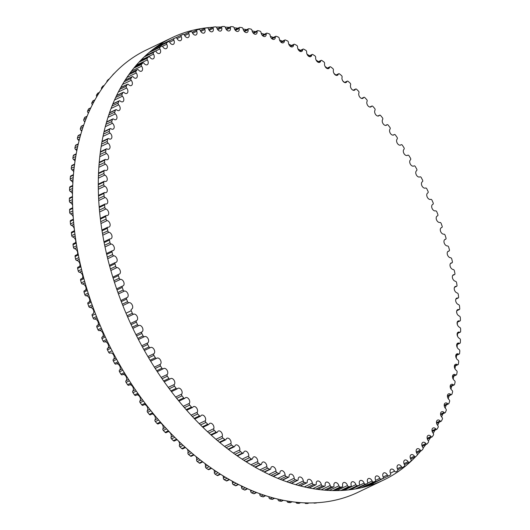 <?xml version="1.0" encoding="UTF-8"?>
<svg xmlns="http://www.w3.org/2000/svg" width="530" height="530" viewBox="0 0 530 530"><rect width="100%" height="100%" fill="white"/><g stroke="black" fill="none" stroke-linecap="round" stroke-linejoin="round"><path stroke-width="0.79" d="M333.986 485.705A3.538 2.319 -115.6 0 1 334.953 482.691A3.538 2.319 -115.6 0 1 338.915 485.805A1.325 0.868 64.4 0 0 340.141 487.037A243.575 159.802 64.4 0 0 342.062 487.01A1.325 0.868 64.4 0 0 342.307 486.951A1.325 0.868 64.4 0 0 342.658 485.758A3.538 2.319 -115.6 0 1 343.579 482.565A3.538 2.319 -115.6 0 1 347.494 485.513A1.325 0.868 64.4 0 0 348.753 486.673A243.575 159.802 64.4 0 0 350.635 486.513A1.325 0.868 64.4 0 0 350.833 486.46A1.325 0.868 64.4 0 0 351.165 485.195A3.538 2.319 -115.6 0 1 352.046 481.836A3.538 2.319 -115.6 0 1 355.908 484.612A1.325 0.868 64.4 0 0 357.187 485.705A243.575 159.802 64.4 0 0 359.029 485.407A1.325 0.868 64.4 0 0 359.181 485.361A1.325 0.868 64.4 0 0 359.492 484.036A3.538 2.319 -115.6 0 1 360.32 480.505A3.538 2.319 -115.6 0 1 364.117 483.108A1.325 0.868 64.4 0 0 365.422 484.128A243.575 159.802 64.4 0 0 367.217 483.698A1.325 0.868 64.4 0 0 367.33 483.658A1.325 0.868 64.4 0 0 367.615 482.267A3.538 2.319 -115.6 0 1 368.383 478.563A3.538 2.319 -115.6 0 1 372.113 481.001A1.325 0.868 64.4 0 0 373.438 481.949A243.575 159.802 64.4 0 0 375.18 481.386A1.325 0.868 64.4 0 0 375.247 481.359A1.325 0.868 64.4 0 0 375.512 479.908A3.538 2.319 -115.6 0 1 376.214 476.033A3.538 2.319 -115.6 0 1 379.871 478.305A1.325 0.868 64.4 0 0 381.209 479.173A243.575 159.802 64.4 0 0 382.899 478.477A1.325 0.868 64.4 0 0 382.918 478.464A1.325 0.868 64.4 0 0 383.157 476.947A3.538 2.319 -115.6 0 1 383.793 472.912A3.538 2.319 -115.6 0 1 387.37 475.019A1.325 0.868 64.4 0 0 388.715 475.808A1.325 0.868 64.4 0 0 388.722 475.801A243.575 159.802 64.4 0 0 390.345 474.979A1.325 0.868 64.4 0 0 390.537 473.409A3.538 2.319 -115.6 0 1 391.094 469.202A3.538 2.319 -115.6 0 1 394.592 471.15A1.325 0.868 64.4 0 0 395.903 471.879A1.325 0.868 64.4 0 0 395.95 471.859A243.575 159.802 64.4 0 0 397.507 470.905A1.325 0.868 64.4 0 0 397.632 469.295A3.538 2.319 -115.6 0 1 398.109 464.929A3.538 2.319 -115.6 0 1 401.515 466.718A1.325 0.868 64.4 0 0 402.793 467.387A1.325 0.868 64.4 0 0 402.873 467.341A243.575 159.802 64.4 0 0 404.363 466.261A1.325 0.868 64.4 0 0 404.417 464.618A3.538 2.319 -115.6 0 1 404.807 460.093A3.538 2.319 -115.6 0 1 408.12 461.723A1.325 0.868 64.4 0 0 409.359 462.339A1.325 0.868 64.4 0 0 409.485 462.259A243.575 159.802 64.4 0 0 410.896 461.067A1.325 0.868 64.4 0 0 410.882 459.391A3.538 2.319 -115.6 0 1 411.181 454.707A3.538 2.319 -115.6 0 1 414.394 456.191A1.325 0.868 64.4 0 0 415.593 456.747A1.325 0.868 64.4 0 0 415.752 456.641A243.575 159.802 64.4 0 0 417.09 455.323A1.325 0.868 64.4 0 0 417.004 453.627A3.538 2.319 -115.6 0 1 417.203 448.791A3.538 2.319 -115.6 0 1 420.31 450.129A1.325 0.868 64.4 0 0 421.476 450.632A1.325 0.868 64.4 0 0 421.661 450.487A243.575 159.802 64.4 0 0 422.927 449.056A1.325 0.868 64.4 0 0 422.768 447.34A3.538 2.319 -115.6 0 1 422.867 442.358A3.538 2.319 -115.6 0 1 425.868 443.55A1.325 0.868 64.4 0 0 426.994 444.001A1.325 0.868 64.4 0 0 427.207 443.822A243.575 159.802 64.4 0 0 428.386 442.278A1.325 0.868 64.4 0 0 428.16 440.543A3.538 2.319 -115.6 0 1 428.147 435.421A3.538 2.319 -115.6 0 1 431.042 436.481A1.325 0.868 64.4 0 0 432.122 436.879A1.325 0.868 64.4 0 0 432.367 436.66A243.575 159.802 64.4 0 0 433.454 435.011A1.325 0.868 64.4 0 0 433.162 433.262A3.538 2.319 -115.6 0 1 433.043 428.001A3.538 2.319 -115.6 0 1 435.819 428.929A1.325 0.868 64.4 0 0 436.859 429.28A1.325 0.868 64.4 0 0 437.131 429.022A243.575 159.802 64.4 0 0 438.131 427.273A1.325 0.868 64.4 0 0 437.767 425.517A3.538 2.319 -115.6 0 1 437.535 420.118A3.538 2.319 -115.6 0 1 440.192 420.926A1.325 0.868 64.4 0 0 441.185 421.231A1.325 0.868 64.4 0 0 441.483 420.926A243.575 159.802 64.4 0 0 442.384 419.078A1.325 0.868 64.4 0 0 441.954 417.322A3.538 2.319 -115.6 0 1 441.609 411.797A3.538 2.319 -115.6 0 1 444.14 412.486A1.325 0.868 64.4 0 0 445.094 412.744A1.325 0.868 64.4 0 0 445.412 412.4A243.575 159.802 64.4 0 0 446.22 410.452A1.325 0.868 64.4 0 0 445.723 408.696A3.538 2.319 -115.6 0 1 445.253 403.058A3.538 2.319 -115.6 0 1 447.664 403.635A1.325 0.868 64.4 0 0 448.572 403.853A1.325 0.868 64.4 0 0 448.903 403.456A243.575 159.802 64.4 0 0 449.619 401.422A1.325 0.868 64.4 0 0 449.056 399.673A3.538 2.319 -115.6 0 1 447.426 396.46A3.538 2.319 -115.6 0 1 448.466 393.916A3.538 2.319 -115.6 0 1 450.752 394.393A1.325 0.868 64.4 0 0 451.606 394.572A1.325 0.868 64.4 0 0 451.958 394.121A243.575 159.802 64.4 0 0 452.574 392.008A1.325 0.868 64.4 0 0 451.951 390.266A3.538 2.319 -115.6 0 1 450.202 387.033A3.538 2.319 -115.6 0 1 451.229 384.409A3.538 2.319 -115.6 0 1 453.389 384.787A1.325 0.868 64.4 0 0 454.197 384.926A1.325 0.868 64.4 0 0 454.561 384.429A243.575 159.802 64.4 0 0 455.078 382.236A1.325 0.868 64.4 0 0 454.389 380.514A3.538 2.319 -115.6 0 1 452.527 377.261A3.538 2.319 -115.6 0 1 453.548 374.551A3.538 2.319 -115.6 0 1 455.568 374.836A1.325 0.868 64.4 0 0 456.33 374.949A1.325 0.868 64.4 0 0 456.708 374.392A243.575 159.802 64.4 0 0 457.118 372.126A1.325 0.868 64.4 0 0 456.376 370.424A3.538 2.319 -115.6 0 1 454.395 367.164A3.538 2.319 -115.6 0 1 455.402 364.368A3.538 2.319 -115.6 0 1 457.297 364.58A1.325 0.868 64.4 0 0 458.006 364.653A1.325 0.868 64.4 0 0 458.39 364.044A243.575 159.802 64.4 0 0 458.702 361.718A1.325 0.868 64.4 0 0 457.9 360.036A3.538 2.319 -115.6 0 1 455.8 356.783A3.538 2.319 -115.6 0 1 456.794 353.901A3.538 2.319 -115.6 0 1 458.556 354.033A1.325 0.868 64.4 0 0 459.212 354.08A1.325 0.868 64.4 0 0 459.609 353.411A243.575 159.802 64.4 0 0 459.815 351.026A1.325 0.868 64.4 0 0 458.953 349.376A3.538 2.319 -115.6 0 1 456.741 346.13A3.538 2.319 -115.6 0 1 457.715 343.162A3.538 2.319 -115.6 0 1 459.344 343.228A1.325 0.868 64.4 0 0 459.954 343.255A1.325 0.868 64.4 0 0 460.351 342.526A243.575 159.802 64.4 0 0 460.457 340.088A1.325 0.868 64.4 0 0 459.543 338.471A3.538 2.319 -115.6 0 1 457.211 335.238A3.538 2.319 -115.6 0 1 458.172 332.184A3.538 2.319 -115.6 0 1 459.669 332.197A1.325 0.868 64.4 0 0 460.225 332.197A1.325 0.868 64.4 0 0 460.63 331.409A243.575 159.802 64.4 0 0 460.623 328.925A1.325 0.868 64.4 0 0 459.662 327.348A3.538 2.319 -115.6 0 1 457.218 324.141A3.538 2.319 -115.6 0 1 458.152 321.001A3.538 2.319 -115.6 0 1 459.517 320.961A1.325 0.868 64.4 0 0 460.027 320.948A1.325 0.868 64.4 0 0 460.424 320.1A243.575 159.802 64.4 0 0 460.318 317.569A1.325 0.868 64.4 0 0 459.305 316.039A3.538 2.319 -115.6 0 1 456.754 312.866A3.538 2.319 -115.6 0 1 457.668 309.639A3.538 2.319 -115.6 0 1 458.9 309.56A1.325 0.868 64.4 0 0 459.358 309.527A1.325 0.868 64.4 0 0 459.755 308.619A243.575 159.802 64.4 0 0 459.543 306.055A1.325 0.868 64.4 0 0 458.483 304.571A3.538 2.319 -115.6 0 1 455.82 301.438A3.538 2.319 -115.6 0 1 456.714 298.125A3.538 2.319 -115.6 0 1 457.807 298.019A1.325 0.868 64.4 0 0 458.225 297.973A1.325 0.868 64.4 0 0 458.609 296.999A243.575 159.802 64.4 0 0 458.291 294.415A1.325 0.868 64.4 0 0 457.191 292.971A3.538 2.319 -115.6 0 1 454.422 289.897A3.538 2.319 -115.6 0 1 455.29 286.498A3.538 2.319 -115.6 0 1 456.257 286.366A1.325 0.868 64.4 0 0 456.621 286.313A1.325 0.868 64.4 0 0 456.999 285.272A243.575 159.802 64.4 0 0 456.582 282.669A1.325 0.868 64.4 0 0 455.442 281.284A3.538 2.319 -115.6 0 1 452.56 278.263A3.538 2.319 -115.6 0 1 453.402 274.779A3.538 2.319 -115.6 0 1 454.243 274.633A1.325 0.868 64.4 0 0 454.554 274.58A1.325 0.868 64.4 0 0 454.925 273.473A243.575 159.802 64.4 0 0 454.402 270.856A1.325 0.868 64.4 0 0 453.223 269.525A3.538 2.319 -115.6 0 1 450.242 266.577A3.538 2.319 -115.6 0 1 451.063 263.006A3.538 2.319 -115.6 0 1 451.772 262.853A1.325 0.868 64.4 0 0 452.037 262.794A1.325 0.868 64.4 0 0 452.388 261.628A243.575 159.802 64.4 0 0 451.772 259.004A1.325 0.868 64.4 0 0 450.56 257.739A3.538 2.319 -115.6 0 1 447.479 254.864A3.538 2.319 -115.6 0 1 448.267 251.207A3.538 2.319 -115.6 0 1 448.85 251.061A1.325 0.868 64.4 0 0 449.069 251.001A1.325 0.868 64.4 0 0 449.407 249.769A243.575 159.802 64.4 0 0 448.685 247.146A1.325 0.868 64.4 0 0 447.446 245.946A3.538 2.319 -115.6 0 1 444.266 243.157A3.538 2.319 -115.6 0 1 445.028 239.421A3.538 2.319 -115.6 0 1 445.485 239.282A1.325 0.868 64.4 0 0 445.657 239.229A1.325 0.868 64.4 0 0 445.982 237.93A243.575 159.802 64.4 0 0 445.16 235.313A1.325 0.868 64.4 0 0 443.895 234.18A3.538 2.319 -115.6 0 1 440.622 231.484A3.538 2.319 -115.6 0 1 441.351 227.661A3.538 2.319 -115.6 0 1 441.689 227.549A1.325 0.868 64.4 0 0 441.821 227.502A1.325 0.868 64.4 0 0 442.119 226.138A243.575 159.802 64.4 0 0 441.205 223.541A1.325 0.868 64.4 0 0 439.913 222.481A3.538 2.319 -115.6 0 1 436.554 219.884A3.538 2.319 -115.6 0 1 437.25 215.975A3.538 2.319 -115.6 0 1 437.469 215.889A1.325 0.868 64.4 0 0 437.555 215.856A1.325 0.868 64.4 0 0 437.833 214.431A243.575 159.802 64.4 0 0 436.826 211.854A1.325 0.868 64.4 0 0 435.514 210.867A3.538 2.319 -115.6 0 1 432.076 208.383A3.538 2.319 -115.6 0 1 432.732 204.394A3.538 2.319 -115.6 0 1 432.838 204.341A1.325 0.868 64.4 0 0 432.884 204.328A1.325 0.868 64.4 0 0 433.129 202.838A243.575 159.802 64.4 0 0 432.036 200.287A1.325 0.868 64.4 0 0 430.704 199.379A3.538 2.319 -115.6 0 1 427.193 197.008A3.538 2.319 -115.6 0 1 427.809 192.94A3.538 2.319 -115.6 0 1 427.809 192.933L427.809 192.933A1.325 0.868 64.4 0 0 428.035 191.383A243.575 159.802 64.4 0 0 426.849 188.872A1.325 0.868 64.4 0 0 425.51 188.037A3.538 2.319 -115.6 0 1 421.959 185.878A3.538 2.319 -115.6 0 1 422.397 181.697A1.325 0.868 64.4 0 0 422.549 180.107A243.575 159.802 64.4 0 0 421.284 177.636A1.325 0.868 64.4 0 0 419.952 176.868A1.325 0.868 64.4 0 0 419.926 176.881A3.538 2.319 -115.6 0 1 419.866 176.914A3.538 2.319 -115.6 0 1 416.328 174.887A3.538 2.319 -115.6 0 1 416.606 170.66A1.325 0.868 64.4 0 0 416.686 169.03A243.575 159.802 64.4 0 0 415.341 166.605A1.325 0.868 64.4 0 0 414.049 165.903A1.325 0.868 64.4 0 0 413.983 165.936A3.538 2.319 -115.6 0 1 413.817 166.029A3.538 2.319 -115.6 0 1 410.319 164.088A3.538 2.319 -115.6 0 1 410.458 159.848A1.325 0.868 64.4 0 0 410.472 158.185A243.575 159.802 64.4 0 0 409.054 155.82A1.325 0.868 64.4 0 0 407.789 155.171A1.325 0.868 64.4 0 0 407.689 155.237A3.538 2.319 -115.6 0 1 407.424 155.396A3.538 2.319 -115.6 0 1 403.973 153.534A3.538 2.319 -115.6 0 1 403.979 149.294A1.325 0.868 64.4 0 0 403.92 147.605A243.575 159.802 64.4 0 0 402.422 145.299A1.325 0.868 64.4 0 0 401.197 144.71A1.325 0.868 64.4 0 0 401.064 144.803A3.538 2.319 -115.6 0 1 400.707 145.041A3.538 2.319 -115.6 0 1 397.295 143.252A3.538 2.319 -115.6 0 1 397.169 139.019A1.325 0.868 64.4 0 0 397.043 137.31A243.575 159.802 64.4 0 0 395.479 135.077A1.325 0.868 64.4 0 0 394.287 134.541A1.325 0.868 64.4 0 0 394.121 134.66A3.538 2.319 -115.6 0 1 393.671 134.984A3.538 2.319 -115.6 0 1 390.312 133.275A3.538 2.319 -115.6 0 1 390.053 129.062A1.325 0.868 64.4 0 0 389.861 127.332A243.575 159.802 64.4 0 0 388.232 125.173A1.325 0.868 64.4 0 0 387.079 124.696A1.325 0.868 64.4 0 0 386.88 124.848A3.538 2.319 -115.6 0 1 386.35 125.266A3.538 2.319 -115.6 0 1 383.038 123.636A3.538 2.319 -115.6 0 1 382.66 119.449A1.325 0.868 64.4 0 0 382.388 117.7A243.575 159.802 64.4 0 0 380.699 115.62A1.325 0.868 64.4 0 0 379.593 115.195A1.325 0.868 64.4 0 0 379.367 115.388A3.538 2.319 -115.6 0 1 378.758 115.904A3.538 2.319 -115.6 0 1 375.492 114.347A3.538 2.319 -115.6 0 1 374.995 110.194A1.325 0.868 64.4 0 0 374.657 108.438A243.575 159.802 64.4 0 0 372.915 106.444A1.325 0.868 64.4 0 0 371.848 106.066A1.325 0.868 64.4 0 0 371.59 106.298A3.538 2.319 -115.6 0 1 370.907 106.921A3.538 2.319 -115.6 0 1 367.694 105.437A3.538 2.319 -115.6 0 1 367.078 101.323A1.325 0.868 64.4 0 0 366.68 99.567A243.575 159.802 64.4 0 0 364.885 97.659A1.325 0.868 64.4 0 0 363.858 97.328A1.325 0.868 64.4 0 0 363.58 97.606A3.538 2.319 -115.6 0 1 362.831 98.341A3.538 2.319 -115.6 0 1 359.671 96.937A3.538 2.319 -115.6 0 1 358.942 92.869A1.325 0.868 64.4 0 0 358.472 91.114A243.575 159.802 64.4 0 0 356.63 89.305A1.325 0.868 64.4 0 0 355.656 89.02A1.325 0.868 64.4 0 0 355.352 89.338A3.538 2.319 -115.6 0 1 354.543 90.193A3.538 2.319 -115.6 0 1 351.43 88.861A3.538 2.319 -115.6 0 1 350.602 84.853A1.325 0.868 64.4 0 0 350.072 83.097A243.575 159.802 64.4 0 0 348.183 81.388A1.325 0.868 64.4 0 0 347.256 81.15A1.325 0.868 64.4 0 0 346.931 81.514A3.538 2.319 -115.6 0 1 346.063 82.501A3.538 2.319 -115.6 0 1 343.009 81.236A3.538 2.319 -115.6 0 1 342.082 77.287A1.325 0.868 64.4 0 0 341.486 75.545A243.575 159.802 64.4 0 0 339.564 73.942A1.325 0.868 64.4 0 0 338.677 73.736A1.325 0.868 64.4 0 0 338.339 74.154A3.538 2.319 -115.6 0 1 337.424 75.273A3.538 2.319 -115.6 0 1 334.423 74.074A3.538 2.319 -115.6 0 1 333.403 70.205A1.325 0.868 64.4 0 0 332.741 68.476A243.575 159.802 64.4 0 0 330.786 66.972A1.325 0.868 64.4 0 0 329.952 66.813A1.325 0.868 64.4 0 0 329.594 67.284A3.538 2.319 -115.6 0 1 328.64 68.536A3.538 2.319 -115.6 0 1 325.698 67.409A3.538 2.319 -115.6 0 1 324.585 63.613A1.325 0.868 64.4 0 0 323.863 61.897A243.575 159.802 64.4 0 0 321.889 60.513A1.325 0.868 64.4 0 0 321.101 60.387A1.325 0.868 64.4 0 0 320.729 60.91A3.538 2.319 -115.6 0 1 319.736 62.308A3.538 2.319 -115.6 0 1 316.847 61.248A3.538 2.319 -115.6 0 1 315.661 57.532A1.325 0.868 64.4 0 0 314.88 55.842A243.575 159.802 64.4 0 0 312.879 54.577A1.325 0.868 64.4 0 0 312.137 54.477A1.325 0.868 64.4 0 0 311.759 55.054A3.538 2.319 -115.6 0 1 310.739 56.597A3.538 2.319 -115.6 0 1 307.91 55.604A3.538 2.319 -115.6 0 1 306.645 51.98A1.325 0.868 64.4 0 0 305.803 50.317A243.575 159.802 64.4 0 0 303.789 49.171A1.325 0.868 64.4 0 0 303.1 49.105A1.325 0.868 64.4 0 0 302.709 49.74A3.538 2.319 -115.6 0 1 301.669 51.436A3.538 2.319 -115.6 0 1 298.894 50.502A3.538 2.319 -115.6 0 1 297.562 46.971A1.325 0.868 64.4 0 0 296.668 45.341A243.575 159.802 64.4 0 0 294.64 44.315A1.325 0.868 64.4 0 0 294.004 44.275A1.325 0.868 64.4 0 0 293.607 44.97A3.538 2.319 -115.6 0 1 292.553 46.819A3.538 2.319 -115.6 0 1 289.837 45.951A3.538 2.319 -115.6 0 1 288.439 42.519A1.325 0.868 64.4 0 0 287.492 40.923A243.575 159.802 64.4 0 0 285.465 40.022A1.325 0.868 64.4 0 0 284.868 40.008A1.325 0.868 64.4 0 0 284.471 40.764A3.538 2.319 -115.6 0 1 283.411 42.771A3.538 2.319 -115.6 0 1 280.754 41.969A3.538 2.319 -115.6 0 1 279.297 38.637A1.325 0.868 64.4 0 0 278.303 37.08A243.575 159.802 64.4 0 0 276.276 36.312A1.325 0.868 64.4 0 0 275.732 36.312A1.325 0.868 64.4 0 0 275.335 37.127A3.538 2.319 -115.6 0 1 274.275 39.3A3.538 2.319 -115.6 0 1 271.678 38.551A3.538 2.319 -115.6 0 1 270.168 35.331A1.325 0.868 64.4 0 0 269.127 33.821A243.575 159.802 64.4 0 0 267.1 33.178A1.325 0.868 64.4 0 0 266.61 33.198A1.325 0.868 64.4 0 0 266.212 34.079A3.538 2.319 -115.6 0 1 265.159 36.411A3.538 2.319 -115.6 0 1 261.065 32.608A1.325 0.868 64.4 0 0 259.985 31.151A243.575 159.802 64.4 0 0 257.971 30.641A1.325 0.868 64.4 0 0 257.527 30.674A1.325 0.868 64.4 0 0 257.136 31.614A3.538 2.319 -115.6 0 1 256.089 34.119A3.538 2.319 -115.6 0 1 252.022 30.488A1.325 0.868 64.4 0 0 250.902 29.077A243.575 159.802 64.4 0 0 248.901 28.7A1.325 0.868 64.4 0 0 248.51 28.746A1.325 0.868 64.4 0 0 248.126 29.753A3.538 2.319 -115.6 0 1 247.099 32.423A3.538 2.319 -115.6 0 1 243.058 28.958A1.325 0.868 64.4 0 0 241.899 27.613A243.575 159.802 64.4 0 0 239.918 27.368A1.325 0.868 64.4 0 0 239.573 27.421A1.325 0.868 64.4 0 0 239.202 28.488A3.538 2.319 -115.6 0 1 238.202 31.336A3.538 2.319 -115.6 0 1 234.2 28.044A1.325 0.868 64.4 0 0 233.001 26.752A243.575 159.802 64.4 0 0 231.053 26.639A1.325 0.868 64.4 0 0 230.755 26.699A1.325 0.868 64.4 0 0 230.391 27.832A3.538 2.319 -115.6 0 1 229.43 30.846A3.538 2.319 -115.6 0 1 225.469 27.726A1.325 0.868 64.4 0 0 224.236 26.5A243.575 159.802 64.4 0 0 222.315 26.526A1.325 0.868 64.4 0 0 222.07 26.586A1.325 0.868 64.4 0 0 221.726 27.779A3.538 2.319 -115.6 0 1 220.798 30.972A3.538 2.319 -115.6 0 1 216.883 28.024A1.325 0.868 64.4 0 0 215.624 26.858A243.575 159.802 64.4 0 0 213.742 27.023A1.325 0.868 64.4 0 0 213.544 27.076A1.325 0.868 64.4 0 0 213.212 28.335A3.538 2.319 -115.6 0 1 212.331 31.701A3.538 2.319 -115.6 0 1 208.476 28.925A1.325 0.868 64.4 0 0 207.19 27.832A243.575 159.802 64.4 0 0 205.355 28.13A1.325 0.868 64.4 0 0 205.196 28.176A1.325 0.868 64.4 0 0 204.885 29.501A3.538 2.319 -115.6 0 1 204.057 33.032A3.538 2.319 -115.6 0 1 200.26 30.429A1.325 0.868 64.4 0 0 198.955 29.408A243.575 159.802 64.4 0 0 197.16 29.839A1.325 0.868 64.4 0 0 197.054 29.879A1.325 0.868 64.4 0 0 196.762 31.263A3.538 2.319 -115.6 0 1 195.994 34.967A3.538 2.319 -115.6 0 1 192.264 32.529A1.325 0.868 64.4 0 0 190.939 31.588A243.575 159.802 64.4 0 0 189.203 32.151A1.325 0.868 64.4 0 0 189.131 32.178A1.325 0.868 64.4 0 0 188.872 33.628A3.538 2.319 -115.6 0 1 188.163 37.504A3.538 2.319 -115.6 0 1 184.506 35.232A1.325 0.868 64.4 0 0 183.168 34.364A243.575 159.802 64.4 0 0 181.485 35.059A1.325 0.868 64.4 0 0 181.459 35.073A1.325 0.868 64.4 0 0 181.22 36.583A3.538 2.319 -115.6 0 1 180.591 40.624A3.538 2.319 -115.6 0 1 177.007 38.518A1.325 0.868 64.4 0 0 175.669 37.729A1.325 0.868 64.4 0 0 175.655 37.729A243.575 159.802 64.4 0 0 174.032 38.557A1.325 0.868 64.4 0 0 173.84 40.128A3.538 2.319 -115.6 0 1 173.284 44.328A3.538 2.319 -115.6 0 1 169.785 42.387A1.325 0.868 64.4 0 0 168.48 41.658A1.325 0.868 64.4 0 0 168.427 41.678A243.575 159.802 64.4 0 0 166.87 42.632A1.325 0.868 64.4 0 0 166.751 44.242A3.538 2.319 -115.6 0 1 166.274 48.608A3.538 2.319 -115.6 0 1 162.869 46.819A1.325 0.868 64.4 0 0 161.59 46.15A1.325 0.868 64.4 0 0 161.504 46.196A243.575 159.802 64.4 0 0 160.014 47.276A1.325 0.868 64.4 0 0 159.961 48.919A3.538 2.319 -115.6 0 1 159.57 53.444A3.538 2.319 -115.6 0 1 156.264 51.807A1.325 0.868 64.4 0 0 155.018 51.198A1.325 0.868 64.4 0 0 154.899 51.278A243.575 159.802 64.4 0 0 153.481 52.47A1.325 0.868 64.4 0 0 153.501 54.146A3.538 2.319 -115.6 0 1 153.203 58.83A3.538 2.319 -115.6 0 1 149.99 57.346A1.325 0.868 64.4 0 0 148.784 56.789A1.325 0.868 64.4 0 0 148.632 56.895A243.575 159.802 64.4 0 0 147.287 58.214A1.325 0.868 64.4 0 0 147.38 59.91A3.538 2.319 -115.6 0 1 147.181 64.746A3.538 2.319 -115.6 0 1 144.067 63.408A1.325 0.868 64.4 0 0 142.901 62.904A1.325 0.868 64.4 0 0 142.716 63.05A243.575 159.802 64.4 0 0 141.457 64.481A1.325 0.868 64.4 0 0 141.616 66.197A3.538 2.319 -115.6 0 1 141.517 71.179A3.538 2.319 -115.6 0 1 138.516 69.986A1.325 0.868 64.4 0 0 137.389 69.536A1.325 0.868 64.4 0 0 137.171 69.715A243.575 159.802 64.4 0 0 135.998 71.258A1.325 0.868 64.4 0 0 136.223 72.994A3.538 2.319 -115.6 0 1 136.23 78.115A3.538 2.319 -115.6 0 1 133.341 77.055A1.325 0.868 64.4 0 0 132.255 76.658A1.325 0.868 64.4 0 0 132.01 76.877A243.575 159.802 64.4 0 0 130.923 78.526A1.325 0.868 64.4 0 0 131.221 80.275A3.538 2.319 -115.6 0 1 131.334 85.535A3.538 2.319 -115.6 0 1 128.558 84.601A1.325 0.868 64.4 0 0 127.518 84.257A1.325 0.868 64.4 0 0 127.246 84.515A243.575 159.802 64.4 0 0 126.253 86.264A1.325 0.868 64.4 0 0 126.617 88.02A3.538 2.319 -115.6 0 1 126.849 93.412A3.538 2.319 -115.6 0 1 124.192 92.611A1.325 0.868 64.4 0 0 123.192 92.306A1.325 0.868 64.4 0 0 122.9 92.611A243.575 159.802 64.4 0 0 121.993 94.459A1.325 0.868 64.4 0 0 122.423 96.215A3.538 2.319 -115.6 0 1 122.774 101.74A3.538 2.319 -115.6 0 1 120.237 101.051A1.325 0.868 64.4 0 0 119.283 100.793A1.325 0.868 64.4 0 0 118.972 101.137A243.575 159.802 64.4 0 0 118.157 103.085A1.325 0.868 64.4 0 0 118.654 104.841A3.538 2.319 -115.6 0 1 119.124 110.478A3.538 2.319 -115.6 0 1 116.713 109.902A1.325 0.868 64.4 0 0 115.812 109.683A1.325 0.868 64.4 0 0 115.474 110.081A243.575 159.802 64.4 0 0 114.758 112.115A1.325 0.868 64.4 0 0 115.321 113.864A3.538 2.319 -115.6 0 1 116.958 117.077A3.538 2.319 -115.6 0 1 115.918 119.621A3.538 2.319 -115.6 0 1 113.632 119.144A1.325 0.868 64.4 0 0 112.771 118.965A1.325 0.868 64.4 0 0 112.42 119.416A243.575 159.802 64.4 0 0 111.803 121.529A1.325 0.868 64.4 0 0 112.433 123.265A3.538 2.319 -115.6 0 1 114.182 126.504A3.538 2.319 -115.6 0 1 113.148 129.128A3.538 2.319 -115.6 0 1 110.995 128.75A1.325 0.868 64.4 0 0 110.18 128.611A1.325 0.868 64.4 0 0 109.816 129.108A243.575 159.802 64.4 0 0 109.306 131.301A1.325 0.868 64.4 0 0 109.988 133.023A3.538 2.319 -115.6 0 1 111.856 136.276A3.538 2.319 -115.6 0 1 110.836 138.986A3.538 2.319 -115.6 0 1 108.809 138.694A1.325 0.868 64.4 0 0 108.047 138.588A1.325 0.868 64.4 0 0 107.669 139.145A243.575 159.802 64.4 0 0 107.259 141.411A1.325 0.868 64.4 0 0 108.007 143.113A3.538 2.319 -115.6 0 1 109.988 146.373A3.538 2.319 -115.6 0 1 108.981 149.162A3.538 2.319 -115.6 0 1 107.086 148.957A1.325 0.868 64.4 0 0 106.378 148.877A1.325 0.868 64.4 0 0 105.987 149.493A243.575 159.802 64.4 0 0 105.682 151.819A1.325 0.868 64.4 0 0 106.484 153.501A3.538 2.319 -115.6 0 1 108.584 156.754A3.538 2.319 -115.6 0 1 107.59 159.636A3.538 2.319 -115.6 0 1 105.828 159.504A1.325 0.868 64.4 0 0 105.165 159.451A1.325 0.868 64.4 0 0 104.774 160.12A243.575 159.802 64.4 0 0 104.569 162.511A1.325 0.868 64.4 0 0 105.424 164.161A3.538 2.319 -115.6 0 1 107.643 167.407A3.538 2.319 -115.6 0 1 106.662 170.375A3.538 2.319 -115.6 0 1 105.033 170.309A1.325 0.868 64.4 0 0 104.423 170.282A1.325 0.868 64.4 0 0 104.026 171.011A243.575 159.802 64.4 0 0 103.926 173.449A1.325 0.868 64.4 0 0 104.841 175.066A3.538 2.319 -115.6 0 1 107.166 178.299A3.538 2.319 -115.6 0 1 106.212 181.353A3.538 2.319 -115.6 0 1 104.715 181.34A1.325 0.868 64.4 0 0 104.152 181.333A1.325 0.868 64.4 0 0 103.754 182.128A243.575 159.802 64.4 0 0 103.754 184.612A1.325 0.868 64.4 0 0 104.721 186.189A3.538 2.319 -115.6 0 1 107.166 189.395A3.538 2.319 -115.6 0 1 106.225 192.536A3.538 2.319 -115.6 0 1 104.861 192.576A1.325 0.868 64.4 0 0 104.35 192.589A1.325 0.868 64.4 0 0 103.953 193.437A243.575 159.802 64.4 0 0 104.059 195.968A1.325 0.868 64.4 0 0 105.072 197.498A3.538 2.319 -115.6 0 1 107.63 200.671A3.538 2.319 -115.6 0 1 106.709 203.898A3.538 2.319 -115.6 0 1 105.483 203.977A1.325 0.868 64.4 0 0 105.02 204.004A1.325 0.868 64.4 0 0 104.629 204.918A243.575 159.802 64.4 0 0 104.841 207.482A1.325 0.868 64.4 0 0 105.894 208.966A3.538 2.319 -115.6 0 1 108.564 212.099A3.538 2.319 -115.6 0 1 107.669 215.405A3.538 2.319 -115.6 0 1 106.57 215.518A1.325 0.868 64.4 0 0 106.159 215.558A1.325 0.868 64.4 0 0 105.768 216.538A243.575 159.802 64.4 0 0 106.086 219.122A1.325 0.868 64.4 0 0 107.186 220.56A3.538 2.319 -115.6 0 1 109.962 223.64A3.538 2.319 -115.6 0 1 109.087 227.039A3.538 2.319 -115.6 0 1 108.12 227.171A1.325 0.868 64.4 0 0 107.762 227.224A1.325 0.868 64.4 0 0 107.378 228.264A243.575 159.802 64.4 0 0 107.802 230.868A1.325 0.868 64.4 0 0 108.941 232.253A3.538 2.319 -115.6 0 1 111.817 235.274A3.538 2.319 -115.6 0 1 110.975 238.752A3.538 2.319 -115.6 0 1 110.141 238.904A1.325 0.868 64.4 0 0 109.823 238.957A1.325 0.868 64.4 0 0 109.458 240.064A243.575 159.802 64.4 0 0 109.975 242.68A1.325 0.868 64.4 0 0 111.154 244.005A3.538 2.319 -115.6 0 1 114.135 246.96A3.538 2.319 -115.6 0 1 113.321 250.531A3.538 2.319 -115.6 0 1 112.612 250.683A1.325 0.868 64.4 0 0 112.34 250.736A1.325 0.868 64.4 0 0 111.989 251.909A243.575 159.802 64.4 0 0 112.612 254.532A1.325 0.868 64.4 0 0 113.824 255.798A3.538 2.319 -115.6 0 1 116.905 258.673A3.538 2.319 -115.6 0 1 116.116 262.323A3.538 2.319 -115.6 0 1 115.533 262.476A1.325 0.868 64.4 0 0 115.308 262.535A1.325 0.868 64.4 0 0 114.97 263.768A243.575 159.802 64.4 0 0 115.692 266.391A1.325 0.868 64.4 0 0 116.938 267.59A3.538 2.319 -115.6 0 1 120.111 270.38A3.538 2.319 -115.6 0 1 119.356 274.116A3.538 2.319 -115.6 0 1 118.892 274.255A1.325 0.868 64.4 0 0 118.72 274.308A1.325 0.868 64.4 0 0 118.402 275.607A243.575 159.802 64.4 0 0 119.217 278.217A1.325 0.868 64.4 0 0 120.489 279.35A3.538 2.319 -115.6 0 1 123.755 282.053A3.538 2.319 -115.6 0 1 123.033 285.875A3.538 2.319 -115.6 0 1 122.688 285.988A1.325 0.868 64.4 0 0 122.562 286.034A1.325 0.868 64.4 0 0 122.264 287.392A243.575 159.802 64.4 0 0 123.179 289.996A1.325 0.868 64.4 0 0 124.47 291.056A3.538 2.319 -115.6 0 1 127.823 293.653A3.538 2.319 -115.6 0 1 127.134 297.555A3.538 2.319 -115.6 0 1 126.909 297.641A1.325 0.868 64.4 0 0 126.822 297.674A1.325 0.868 64.4 0 0 126.551 299.106A243.575 159.802 64.4 0 0 127.551 301.676A1.325 0.868 64.4 0 0 128.87 302.67A3.538 2.319 -115.6 0 1 132.308 305.154A3.538 2.319 -115.6 0 1 131.652 309.142A3.538 2.319 -115.6 0 1 131.539 309.189A1.325 0.868 64.4 0 0 131.5 309.209A1.325 0.868 64.4 0 0 131.248 310.699A243.575 159.802 64.4 0 0 132.341 313.243A1.325 0.868 64.4 0 0 133.673 314.157A3.538 2.319 -115.6 0 1 137.191 316.523A3.538 2.319 -115.6 0 1 136.568 320.597L136.568 320.597A1.325 0.868 64.4 0 0 136.349 322.154A243.575 159.802 64.4 0 0 137.528 324.665A1.325 0.868 64.4 0 0 138.873 325.5A3.538 2.319 -115.6 0 1 142.424 327.659A3.538 2.319 -115.6 0 1 141.987 331.84A1.325 0.868 64.4 0 0 141.835 333.43A243.575 159.802 64.4 0 0 143.1 335.901A1.325 0.868 64.4 0 0 144.425 336.663A1.325 0.868 64.4 0 0 144.451 336.656A3.538 2.319 -115.6 0 1 144.518 336.623A3.538 2.319 -115.6 0 1 148.055 338.644A3.538 2.319 -115.6 0 1 147.777 342.877A1.325 0.868 64.4 0 0 147.691 344.507A243.575 159.802 64.4 0 0 149.036 346.925A1.325 0.868 64.4 0 0 150.334 347.634A1.325 0.868 64.4 0 0 150.394 347.6A3.538 2.319 -115.6 0 1 150.56 347.508A3.538 2.319 -115.6 0 1 154.058 349.449A3.538 2.319 -115.6 0 1 153.919 353.689A1.325 0.868 64.4 0 0 153.905 355.352A243.575 159.802 64.4 0 0 155.33 357.717A1.325 0.868 64.4 0 0 156.589 358.359A1.325 0.868 64.4 0 0 156.688 358.3A3.538 2.319 -115.6 0 1 156.953 358.141A3.538 2.319 -115.6 0 1 160.404 360.002A3.538 2.319 -115.6 0 1 160.404 364.242A1.325 0.868 64.4 0 0 160.464 365.932A243.575 159.802 64.4 0 0 161.955 368.237A1.325 0.868 64.4 0 0 163.18 368.827A1.325 0.868 64.4 0 0 163.32 368.734A3.538 2.319 -115.6 0 1 163.677 368.496A3.538 2.319 -115.6 0 1 167.082 370.284A3.538 2.319 -115.6 0 1 167.208 374.511A1.325 0.868 64.4 0 0 167.341 376.227A243.575 159.802 64.4 0 0 168.904 378.46A1.325 0.868 64.4 0 0 170.09 378.996A1.325 0.868 64.4 0 0 170.262 378.87A3.538 2.319 -115.6 0 1 170.706 378.546A3.538 2.319 -115.6 0 1 174.065 380.255A3.538 2.319 -115.6 0 1 174.324 384.469A1.325 0.868 64.4 0 0 174.522 386.198A243.575 159.802 64.4 0 0 176.152 388.364A1.325 0.868 64.4 0 0 177.298 388.841A1.325 0.868 64.4 0 0 177.497 388.689A3.538 2.319 -115.6 0 1 178.034 388.271A3.538 2.319 -115.6 0 1 181.34 389.901A3.538 2.319 -115.6 0 1 181.724 394.088A1.325 0.868 64.4 0 0 181.989 395.83A243.575 159.802 64.4 0 0 183.678 397.917A1.325 0.868 64.4 0 0 184.785 398.341A1.325 0.868 64.4 0 0 185.016 398.149A3.538 2.319 -115.6 0 1 185.626 397.632A3.538 2.319 -115.6 0 1 188.885 399.189A3.538 2.319 -115.6 0 1 189.389 403.343A1.325 0.868 64.4 0 0 189.72 405.099A243.575 159.802 64.4 0 0 191.469 407.093A1.325 0.868 64.4 0 0 192.536 407.471A1.325 0.868 64.4 0 0 192.787 407.239A3.538 2.319 -115.6 0 1 193.47 406.616A3.538 2.319 -115.6 0 1 196.683 408.1A3.538 2.319 -115.6 0 1 197.299 412.208A1.325 0.868 64.4 0 0 197.703 413.97A243.575 159.802 64.4 0 0 199.499 415.878A1.325 0.868 64.4 0 0 200.519 416.202A1.325 0.868 64.4 0 0 200.804 415.931A3.538 2.319 -115.6 0 1 201.552 415.195A3.538 2.319 -115.6 0 1 204.713 416.6A3.538 2.319 -115.6 0 1 205.435 420.661A1.325 0.868 64.4 0 0 205.905 422.423A243.575 159.802 64.4 0 0 207.747 424.232A1.325 0.868 64.4 0 0 208.727 424.517A1.325 0.868 64.4 0 0 209.032 424.199A3.538 2.319 -115.6 0 1 209.84 423.337A3.538 2.319 -115.6 0 1 212.947 424.676A3.538 2.319 -115.6 0 1 213.775 428.684A1.325 0.868 64.4 0 0 214.312 430.433A243.575 159.802 64.4 0 0 216.194 432.149A1.325 0.868 64.4 0 0 217.128 432.387A1.325 0.868 64.4 0 0 217.452 432.023A3.538 2.319 -115.6 0 1 218.314 431.036A3.538 2.319 -115.6 0 1 221.368 432.301A3.538 2.319 -115.6 0 1 222.295 436.243A1.325 0.868 64.4 0 0 222.898 437.992A243.575 159.802 64.4 0 0 224.819 439.595A1.325 0.868 64.4 0 0 225.701 439.794A1.325 0.868 64.4 0 0 226.045 439.377A3.538 2.319 -115.6 0 1 226.953 438.264A3.538 2.319 -115.6 0 1 229.954 439.463A3.538 2.319 -115.6 0 1 230.974 443.332A1.325 0.868 64.4 0 0 231.636 445.061A243.575 159.802 64.4 0 0 233.591 446.558A1.325 0.868 64.4 0 0 234.426 446.724A1.325 0.868 64.4 0 0 234.783 446.253A3.538 2.319 -115.6 0 1 235.737 445.001A3.538 2.319 -115.6 0 1 238.685 446.127A3.538 2.319 -115.6 0 1 239.792 449.924A1.325 0.868 64.4 0 0 240.514 451.639A243.575 159.802 64.4 0 0 242.495 453.024A1.325 0.868 64.4 0 0 243.283 453.15A1.325 0.868 64.4 0 0 243.654 452.627A3.538 2.319 -115.6 0 1 244.641 451.229A3.538 2.319 -115.6 0 1 247.53 452.289A3.538 2.319 -115.6 0 1 248.722 456.005A1.325 0.868 64.4 0 0 249.498 457.695A243.575 159.802 64.4 0 0 251.505 458.96A1.325 0.868 64.4 0 0 252.24 459.059A1.325 0.868 64.4 0 0 252.624 458.476A3.538 2.319 -115.6 0 1 253.638 456.933A3.538 2.319 -115.6 0 1 256.474 457.933A3.538 2.319 -115.6 0 1 257.739 461.557A1.325 0.868 64.4 0 0 258.574 463.22A243.575 159.802 64.4 0 0 260.594 464.366A1.325 0.868 64.4 0 0 261.283 464.432A1.325 0.868 64.4 0 0 261.668 463.796A3.538 2.319 -115.6 0 1 262.708 462.1A3.538 2.319 -115.6 0 1 265.484 463.034A3.538 2.319 -115.6 0 1 266.822 466.566A1.325 0.868 64.4 0 0 267.71 468.195A243.575 159.802 64.4 0 0 269.737 469.222A1.325 0.868 64.4 0 0 270.38 469.262A1.325 0.868 64.4 0 0 270.77 468.566A3.538 2.319 -115.6 0 1 271.824 466.718A3.538 2.319 -115.6 0 1 274.54 467.579A3.538 2.319 -115.6 0 1 275.945 471.018A1.325 0.868 64.4 0 0 276.885 472.608A243.575 159.802 64.4 0 0 278.919 473.509A1.325 0.868 64.4 0 0 279.509 473.528A1.325 0.868 64.4 0 0 279.906 472.773A3.538 2.319 -115.6 0 1 280.966 470.766A3.538 2.319 -115.6 0 1 283.623 471.567A3.538 2.319 -115.6 0 1 285.08 474.9A1.325 0.868 64.4 0 0 286.074 476.457A243.575 159.802 64.4 0 0 288.108 477.225A1.325 0.868 64.4 0 0 288.645 477.225A1.325 0.868 64.4 0 0 289.042 476.41A3.538 2.319 -115.6 0 1 290.109 474.237A3.538 2.319 -115.6 0 1 292.706 474.979A3.538 2.319 -115.6 0 1 294.216 478.206A1.325 0.868 64.4 0 0 295.25 479.716A243.575 159.802 64.4 0 0 297.277 480.359A1.325 0.868 64.4 0 0 297.767 480.339A1.325 0.868 64.4 0 0 298.165 479.458A3.538 2.319 -115.6 0 1 299.225 477.119A3.538 2.319 -115.6 0 1 303.312 480.929A1.325 0.868 64.4 0 0 304.399 482.386A243.575 159.802 64.4 0 0 306.413 482.896A1.325 0.868 64.4 0 0 306.85 482.863A1.325 0.868 64.4 0 0 307.248 481.922A3.538 2.319 -115.6 0 1 308.288 479.418A3.538 2.319 -115.6 0 1 312.356 483.049A1.325 0.868 64.4 0 0 313.482 484.46A243.575 159.802 64.4 0 0 315.482 484.837A1.325 0.868 64.4 0 0 315.873 484.791A1.325 0.868 64.4 0 0 316.258 483.784A3.538 2.319 -115.6 0 1 317.278 481.108A3.538 2.319 -115.6 0 1 321.319 484.572A1.325 0.868 64.4 0 0 322.485 485.924A243.575 159.802 64.4 0 0 324.459 486.169A1.325 0.868 64.4 0 0 324.804 486.116A1.325 0.868 64.4 0 0 325.175 485.049A3.538 2.319 -115.6 0 1 326.175 482.201A3.538 2.319 -115.6 0 1 330.183 485.493A1.325 0.868 64.4 0 0 331.376 486.785A243.575 159.802 64.4 0 0 333.33 486.891A1.325 0.868 64.4 0 0 333.622 486.838A1.325 0.868 64.4 0 0 333.986 485.705M304.803 502.864A1.325 0.868 64.4 0 0 305.764 503.5A243.575 159.802 64.4 0 0 307.685 503.474A1.325 0.868 64.4 0 0 307.93 503.414A1.325 0.868 64.4 0 0 308.129 503.261M313.714 502.897A1.325 0.868 64.4 0 0 314.376 503.142A243.575 159.802 64.4 0 0 316.258 502.977A1.325 0.868 64.4 0 0 316.456 502.924A1.325 0.868 64.4 0 0 316.622 502.804M114.407 73.253L114.434 73.239A1.325 0.868 64.4 0 0 114.407 73.253A1.325 0.868 64.4 0 0 114.248 73.359A243.575 159.802 64.4 0 0 112.91 74.677A1.325 0.868 64.4 0 0 112.698 75.088M108.749 79.314A1.325 0.868 64.4 0 0 108.524 79.367A1.325 0.868 64.4 0 0 108.339 79.513A243.575 159.802 64.4 0 0 107.073 80.944A1.325 0.868 64.4 0 0 106.901 81.905M104.224 85.416L103.005 85.999A1.325 0.868 64.4 0 0 102.793 86.178A243.575 159.802 64.4 0 0 101.614 87.722A1.325 0.868 64.4 0 0 101.621 89.093M99.448 92.366L97.878 93.121A1.325 0.868 64.4 0 0 97.633 93.34A243.575 159.802 64.4 0 0 96.546 94.989A1.325 0.868 64.4 0 0 96.791 96.679M94.983 99.839L93.141 100.72A1.325 0.868 64.4 0 0 92.869 100.978A243.575 159.802 64.4 0 0 91.869 102.727A1.325 0.868 64.4 0 0 92.233 104.483A3.538 2.319 -115.6 0 1 92.399 104.682M90.855 107.789L88.815 108.769A1.325 0.868 64.4 0 0 88.517 109.074A243.575 159.802 64.4 0 0 87.616 110.922A1.325 0.868 64.4 0 0 88.046 112.678A3.538 2.319 -115.6 0 1 88.417 113.122M87.112 116.196L84.906 117.256A1.325 0.868 64.4 0 0 84.588 117.6A243.575 159.802 64.4 0 0 83.78 119.548A1.325 0.868 64.4 0 0 84.277 121.304A3.538 2.319 -115.6 0 1 84.853 121.98M83.76 125.034L81.428 126.147A1.325 0.868 64.4 0 0 81.097 126.544A243.575 159.802 64.4 0 0 80.381 128.578A1.325 0.868 64.4 0 0 80.944 130.327A3.538 2.319 -115.6 0 1 81.726 131.241M80.825 134.262L78.394 135.428A1.325 0.868 64.4 0 0 78.042 135.879A243.575 159.802 64.4 0 0 77.426 137.992A1.325 0.868 64.4 0 0 78.049 139.734A3.538 2.319 -115.6 0 1 79.043 140.874M78.314 143.868L75.803 145.074A1.325 0.868 64.4 0 0 75.439 145.571A243.575 159.802 64.4 0 0 74.922 147.764A1.325 0.868 64.4 0 0 75.611 149.486A3.538 2.319 -115.6 0 1 76.81 150.864M76.247 153.819L73.67 155.051A1.325 0.868 64.4 0 0 73.292 155.608A243.575 159.802 64.4 0 0 72.882 157.874A1.325 0.868 64.4 0 0 73.624 159.576A3.538 2.319 -115.6 0 1 75.035 161.18M74.624 164.088L71.994 165.347A1.325 0.868 64.4 0 0 71.61 165.956A243.575 159.802 64.4 0 0 71.298 168.282A1.325 0.868 64.4 0 0 72.1 169.964A3.538 2.319 -115.6 0 1 73.723 171.806M73.458 174.642L70.788 175.92A1.325 0.868 64.4 0 0 70.391 176.589A243.575 159.802 64.4 0 0 70.185 178.974A1.325 0.868 64.4 0 0 71.046 180.624A3.538 2.319 -115.6 0 1 72.882 182.711M72.742 185.454L70.046 186.745A1.325 0.868 64.4 0 0 69.649 187.474A243.575 159.802 64.4 0 0 69.543 189.912A1.325 0.868 64.4 0 0 70.457 191.529A3.538 2.319 -115.6 0 1 72.511 193.887M72.497 196.498L69.774 197.803A1.325 0.868 64.4 0 0 69.37 198.591A243.575 159.802 64.4 0 0 69.377 201.075A1.325 0.868 64.4 0 0 70.338 202.652A3.538 2.319 -115.6 0 1 72.623 205.322M72.709 207.74L69.973 209.052A1.325 0.868 64.4 0 0 69.576 209.9A243.575 159.802 64.4 0 0 69.682 212.431A1.325 0.868 64.4 0 0 70.695 213.961A3.538 2.319 -115.6 0 1 73.233 217.068M73.359 218.764A3.538 2.319 -115.6 0 1 73.253 219.221M73.385 219.155L70.642 220.473A1.325 0.868 64.4 0 0 70.245 221.381A243.575 159.802 64.4 0 0 70.457 223.945A1.325 0.868 64.4 0 0 71.517 225.429A3.538 2.319 -115.6 0 1 74.154 230.888M74.531 230.709L71.775 232.027A1.325 0.868 64.4 0 0 71.391 233.001A243.575 159.802 64.4 0 0 71.709 235.585A1.325 0.868 64.4 0 0 72.809 237.029A3.538 2.319 -115.6 0 1 75.273 239.308A3.538 2.319 -115.6 0 1 75.512 242.667M76.128 242.369L73.379 243.687A1.325 0.868 64.4 0 0 73.001 244.727A243.575 159.802 64.4 0 0 73.418 247.331A1.325 0.868 64.4 0 0 74.558 248.716A3.538 2.319 -115.6 0 1 77.168 251.041A3.538 2.319 -115.6 0 1 77.32 254.526M75.757 255.367A1.325 0.868 64.4 0 0 75.445 255.42A1.325 0.868 64.4 0 0 75.074 256.527A243.575 159.802 64.4 0 0 75.598 259.144A1.325 0.868 64.4 0 0 76.777 260.475A3.538 2.319 -115.6 0 1 79.52 262.834A3.538 2.319 -115.6 0 1 79.586 266.424M78.228 267.147A1.325 0.868 64.4 0 0 77.963 267.206A1.325 0.868 64.4 0 0 77.612 268.372A243.575 159.802 64.4 0 0 78.228 270.996A1.325 0.868 64.4 0 0 79.44 272.261A3.538 2.319 -115.6 0 1 82.322 274.646A3.538 2.319 -115.6 0 1 82.289 278.343M81.15 278.939A1.325 0.868 64.4 0 0 80.931 278.999A1.325 0.868 64.4 0 0 80.593 280.231A243.575 159.802 64.4 0 0 81.315 282.854A1.325 0.868 64.4 0 0 82.554 284.053A3.538 2.319 -115.6 0 1 85.569 286.452A3.538 2.319 -115.6 0 1 85.436 290.248M84.515 290.718A1.325 0.868 64.4 0 0 84.343 290.771A1.325 0.868 64.4 0 0 84.018 292.07A243.575 159.802 64.4 0 0 84.84 294.687A1.325 0.868 64.4 0 0 86.105 295.82A3.538 2.319 -115.6 0 1 89.252 298.218A3.538 2.319 -115.6 0 1 89.007 302.1M88.311 302.451A1.325 0.868 64.4 0 0 88.179 302.498A1.325 0.868 64.4 0 0 87.881 303.862A243.575 159.802 64.4 0 0 88.795 306.459A1.325 0.868 64.4 0 0 90.087 307.519A3.538 2.319 -115.6 0 1 93.359 309.918A3.538 2.319 -115.6 0 1 92.995 313.879M92.445 314.144L92.531 314.111A1.325 0.868 64.4 0 0 92.445 314.144A1.325 0.868 64.4 0 0 92.167 315.569A243.575 159.802 64.4 0 0 93.174 318.146A1.325 0.868 64.4 0 0 94.486 319.133A3.538 2.319 -115.6 0 1 97.884 321.518A3.538 2.319 -115.6 0 1 97.394 325.539M97.116 325.672L99.733 324.42L97.162 325.659A1.325 0.868 64.4 0 0 97.116 325.672A1.325 0.868 64.4 0 0 96.871 327.162A243.575 159.802 64.4 0 0 97.964 329.713A1.325 0.868 64.4 0 0 99.295 330.621A3.538 2.319 -115.6 0 1 102.807 332.986A3.538 2.319 -115.6 0 1 102.191 337.06M102.191 337.067L104.768 335.828L102.191 337.067A1.325 0.868 64.4 0 0 101.965 338.617A243.575 159.802 64.4 0 0 103.151 341.128A1.325 0.868 64.4 0 0 104.489 341.963A3.538 2.319 -115.6 0 1 108.041 344.122A3.538 2.319 -115.6 0 1 107.603 348.303A1.325 0.868 64.4 0 0 107.451 349.893A243.575 159.802 64.4 0 0 108.716 352.364A1.325 0.868 64.4 0 0 110.048 353.132A1.325 0.868 64.4 0 0 110.074 353.119L110.048 353.132M110.214 353.053A3.538 2.319 -115.6 0 1 113.698 355.166A3.538 2.319 -115.6 0 1 113.393 359.34A1.325 0.868 64.4 0 0 113.314 360.97A243.575 159.802 64.4 0 0 114.659 363.394A1.325 0.868 64.4 0 0 115.951 364.097A1.325 0.868 64.4 0 0 116.017 364.064L118.587 362.831M116.388 363.885A3.538 2.319 -115.6 0 1 119.753 366.064A3.538 2.319 -115.6 0 1 119.541 370.152A1.325 0.868 64.4 0 0 119.528 371.815A243.575 159.802 64.4 0 0 120.946 374.18A1.325 0.868 64.4 0 0 122.211 374.829A1.325 0.868 64.4 0 0 122.311 374.763L124.868 373.537L122.211 374.829M122.92 374.485A3.538 2.319 -115.6 0 1 126.153 376.711A3.538 2.319 -115.6 0 1 126.021 380.706A1.325 0.868 64.4 0 0 126.08 382.395A243.575 159.802 64.4 0 0 127.578 384.7A1.325 0.868 64.4 0 0 128.803 385.29A1.325 0.868 64.4 0 0 128.936 385.197M129.784 384.82A3.538 2.319 -115.6 0 1 132.884 387.085A3.538 2.319 -115.6 0 1 132.831 390.981A1.325 0.868 64.4 0 0 132.957 392.69A243.575 159.802 64.4 0 0 134.521 394.923A1.325 0.868 64.4 0 0 135.713 395.459A1.325 0.868 64.4 0 0 135.879 395.34M136.959 394.863A3.538 2.319 -115.6 0 1 139.92 397.149A3.538 2.319 -115.6 0 1 139.947 400.938A1.325 0.868 64.4 0 0 140.139 402.667A243.575 159.802 64.4 0 0 141.768 404.827A1.325 0.868 64.4 0 0 142.921 405.304L145.644 403.999M144.432 404.582A3.538 2.319 -115.6 0 1 147.254 406.888A3.538 2.319 -115.6 0 1 147.34 410.551A1.325 0.868 64.4 0 0 147.612 412.3A243.575 159.802 64.4 0 0 149.301 414.38A1.325 0.868 64.4 0 0 150.407 414.804L153.15 413.493M152.176 413.957A3.538 2.319 -115.6 0 1 154.853 416.262A3.538 2.319 -115.6 0 1 155.005 419.806A1.325 0.868 64.4 0 0 155.343 421.562A243.575 159.802 64.4 0 0 157.085 423.556A1.325 0.868 64.4 0 0 158.152 423.934L160.901 422.622M160.179 422.966A3.538 2.319 -115.6 0 1 162.71 425.259A3.538 2.319 -115.6 0 1 162.922 428.677A1.325 0.868 64.4 0 0 163.32 430.433A243.575 159.802 64.4 0 0 165.115 432.341A1.325 0.868 64.4 0 0 166.142 432.672L168.891 431.354M168.414 431.579A3.538 2.319 -115.6 0 1 170.792 433.851A3.538 2.319 -115.6 0 1 171.057 437.131A1.325 0.868 64.4 0 0 171.528 438.886A243.575 159.802 64.4 0 0 173.37 440.695A1.325 0.868 64.4 0 0 174.344 440.98L177.093 439.661M176.861 439.781A3.538 2.319 -115.6 0 1 177.669 440.218M178.411 440.94A3.538 2.319 -115.6 0 1 179.398 445.147A1.325 0.868 64.4 0 0 179.928 446.903A243.575 159.802 64.4 0 0 181.816 448.612A1.325 0.868 64.4 0 0 182.744 448.85L185.487 447.539M187.209 449.076A3.538 2.319 -115.6 0 1 187.918 452.713A1.325 0.868 64.4 0 0 188.514 454.455A243.575 159.802 64.4 0 0 190.436 456.058A1.325 0.868 64.4 0 0 191.323 456.264L194.053 454.952M196.014 456.568A3.538 2.319 -115.6 0 1 196.597 459.795A1.325 0.868 64.4 0 0 197.259 461.524A243.575 159.802 64.4 0 0 199.214 463.028A1.325 0.868 64.4 0 0 200.048 463.187L202.758 461.888M204.905 463.511A3.538 2.319 -115.6 0 1 205.415 466.387A1.325 0.868 64.4 0 0 206.137 468.103A243.575 159.802 64.4 0 0 208.111 469.487A1.325 0.868 64.4 0 0 208.899 469.613L211.583 468.328M213.895 469.918A3.538 2.319 -115.6 0 1 214.339 472.468A1.325 0.868 64.4 0 0 215.12 474.158A243.575 159.802 64.4 0 0 217.121 475.423A1.325 0.868 64.4 0 0 217.863 475.523L220.506 474.251M222.971 475.788A3.538 2.319 -115.6 0 1 223.355 478.02A1.325 0.868 64.4 0 0 224.197 479.683A243.575 159.802 64.4 0 0 226.211 480.829A1.325 0.868 64.4 0 0 226.9 480.895L229.503 479.65M232.1 481.108A3.538 2.319 -115.6 0 1 232.438 483.029A1.325 0.868 64.4 0 0 233.332 484.658A243.575 159.802 64.4 0 0 235.36 485.685A1.325 0.868 64.4 0 0 235.996 485.725L238.54 484.506M241.276 485.864A3.538 2.319 -115.6 0 1 241.561 487.481A1.325 0.868 64.4 0 0 242.508 489.077A243.575 159.802 64.4 0 0 244.535 489.978A1.325 0.868 64.4 0 0 245.132 489.992L247.596 488.806M250.465 490.051A3.538 2.319 -115.6 0 1 250.703 491.363A1.325 0.868 64.4 0 0 251.697 492.92A243.575 159.802 64.4 0 0 253.724 493.688A1.325 0.868 64.4 0 0 254.268 493.688L256.646 492.549M259.647 493.668A3.538 2.319 -115.6 0 1 259.832 494.669A1.325 0.868 64.4 0 0 260.873 496.179A243.575 159.802 64.4 0 0 262.9 496.822A1.325 0.868 64.4 0 0 263.39 496.802L265.649 495.716M268.803 496.696A3.538 2.319 -115.6 0 1 268.935 497.392A1.325 0.868 64.4 0 0 270.015 498.849A243.575 159.802 64.4 0 0 272.029 499.359A1.325 0.868 64.4 0 0 272.473 499.326L274.593 498.313M277.906 499.134A3.538 2.319 -115.6 0 1 277.978 499.512A1.325 0.868 64.4 0 0 279.098 500.923A243.575 159.802 64.4 0 0 281.099 501.3A1.325 0.868 64.4 0 0 281.49 501.254L283.424 500.327M286.929 500.976A3.538 2.319 -115.6 0 1 286.942 501.042A1.325 0.868 64.4 0 0 288.101 502.387A243.575 159.802 64.4 0 0 290.082 502.632A1.325 0.868 64.4 0 0 290.427 502.579L292.116 501.771M295.879 502.221A1.325 0.868 64.4 0 0 296.999 503.248A243.575 159.802 64.4 0 0 298.947 503.361A1.325 0.868 64.4 0 0 299.245 503.301L300.623 502.639M171.998 37.696L146.207 50.045A245.178 160.848 64.4 0 0 79.739 261.635A245.178 160.848 64.4 0 0 358.002 492.304L383.793 479.955A245.178 160.848 -115.6 0 1 105.523 249.285A245.178 160.848 -115.6 0 1 171.998 37.696A245.178 160.848 -115.6 0 1 213.186 27.249M370.477 485.255A245.178 160.848 64.4 0 0 373.928 482.89M163.525 43.539A245.178 160.848 64.4 0 0 159.523 44.745M216.286 27.103A245.178 160.848 -115.6 0 1 221.116 27.043M225.197 27.136A245.178 160.848 -115.6 0 1 229.377 27.361M234.121 27.779A245.178 160.848 -115.6 0 1 237.884 28.229M243.071 29.024A245.178 160.848 -115.6 0 1 246.576 29.673M252.094 30.866A245.178 160.848 -115.6 0 1 255.407 31.687M261.197 33.304A245.178 160.848 -115.6 0 1 264.351 34.284M270.353 36.331A245.178 160.848 -115.6 0 1 273.354 37.451M279.535 39.949A245.178 160.848 -115.6 0 1 282.404 41.194M288.724 44.136A245.178 160.848 -115.6 0 1 291.46 45.494M297.9 48.892A245.178 160.848 -115.6 0 1 300.497 50.35M307.029 54.212A245.178 160.848 -115.6 0 1 309.493 55.749M316.105 60.082A245.178 160.848 -115.6 0 1 318.417 61.672M325.095 66.489A245.178 160.848 -115.6 0 1 327.242 68.112M333.986 73.431A245.178 160.848 -115.6 0 1 335.947 75.048M342.791 80.924A245.178 160.848 -115.6 0 1 344.513 82.461L347.256 81.15M351.589 89.06A245.178 160.848 -115.6 0 1 352.331 89.782M456.641 311.236A245.178 160.848 -115.6 0 1 456.767 312.932M457.291 322.26A245.178 160.848 -115.6 0 1 457.377 324.678M457.503 333.502A245.178 160.848 -115.6 0 1 457.489 336.113M457.257 344.546A245.178 160.848 -115.6 0 1 457.118 347.289M456.542 355.358A245.178 160.848 -115.6 0 1 456.277 358.194M455.376 365.912A245.178 160.848 -115.6 0 1 454.965 368.82M453.753 376.181A245.178 160.848 -115.6 0 1 453.19 379.135M451.686 386.132A245.178 160.848 -115.6 0 1 450.957 389.126M449.175 395.738A245.178 160.848 -115.6 0 1 448.274 398.759M446.24 404.966A245.178 160.848 -115.6 0 1 445.147 408.02M442.888 413.804A245.178 160.848 -115.6 0 1 441.583 416.878M439.145 422.211A245.178 160.848 -115.6 0 1 437.601 425.318M435.017 430.161A245.178 160.848 -115.6 0 1 433.209 433.321M430.552 437.634A245.178 160.848 -115.6 0 1 428.379 440.907M425.775 444.584A245.178 160.848 -115.6 0 1 423.099 448.095M420.747 450.977A245.178 160.848 -115.6 0 1 417.302 454.912M415.566 456.761A245.178 160.848 -115.6 0 1 383.793 479.955M338.915 485.805L329.203 490.455M340.141 487.037L332.734 490.581M306.95 502.93L305.764 503.5M342.062 487.01L334.543 490.608M308.758 502.957L307.685 503.474M347.494 485.513L336.868 490.601M348.753 486.673L340.77 490.495M314.986 502.844L314.376 503.142M350.635 486.513L342.499 490.409M316.715 502.758L316.258 502.977M355.908 484.612L344.003 490.316M357.187 485.705L348.382 489.925M359.029 485.407L349.985 489.74M364.117 483.108L350.376 489.687M365.422 484.128L355.352 488.951M367.217 483.698L356.769 488.7M372.113 481.001L367.701 483.115M373.438 481.949L361.268 487.779M375.18 481.386L362.368 487.52M379.871 478.305L375.631 480.339M381.209 479.173L365.356 486.765M382.899 478.477L365.892 486.619L382.918 478.464M387.37 475.019L383.19 477.02M388.709 475.808L366.475 486.46L388.715 475.808M394.592 471.15L390.418 473.151M401.515 466.718L397.367 468.705M402.701 467.42L397.805 469.766L402.793 467.387M408.12 461.723L404.006 463.697M414.394 456.191L410.319 458.139M420.31 450.129L416.295 452.05M425.868 443.55L421.913 445.445M431.042 436.481L427.167 438.337M435.819 428.929L432.029 430.744M440.192 420.926L436.495 422.695M444.14 412.486L440.556 414.208M447.664 403.635L444.193 405.298M450.752 394.393L447.4 395.996M453.389 384.787L450.175 386.324M455.568 374.836L452.501 376.307M457.297 364.58L454.376 365.978M458.556 354.033L455.787 355.358M459.344 343.228L456.747 344.474M459.669 332.197L457.238 333.357M459.517 320.961L457.271 322.041M458.9 309.56L456.833 310.547M457.807 298.019L455.939 298.913M456.257 286.366L454.581 287.167M454.243 274.633L452.766 275.342M451.772 262.853L450.493 263.463M448.85 251.061L447.784 251.571M445.485 239.282L444.63 239.692M441.689 227.549L441.046 227.854M437.469 215.889L437.038 216.101M413.983 165.936L413.639 166.102M407.689 155.237L407.133 155.502M401.064 144.803L400.296 145.167M394.121 134.66L393.141 135.13M386.88 124.848L385.694 125.418M379.367 115.388L377.969 116.05M371.59 106.298L369.993 107.06M363.58 97.606L361.785 98.467M355.352 89.338L353.364 90.292M346.931 81.514L344.758 82.554M338.339 74.154L335.987 75.287M329.594 67.284L327.07 68.489M320.729 60.91L318.033 62.202M311.759 55.054L308.904 56.425M302.709 49.74L299.702 51.178M293.607 44.97L290.453 46.481M284.471 40.764L281.178 42.34M275.335 37.127L271.916 38.77M266.212 34.079L262.675 35.775M257.136 31.614L253.486 33.364M248.126 29.753L244.37 31.548M239.202 28.488L235.36 30.329M230.391 27.832L226.476 29.707M221.726 27.779L217.731 29.693M213.212 28.335L209.165 30.276M204.885 29.501L200.79 31.462M196.955 29.938L192.125 32.25M196.762 31.263L192.628 33.244M189.071 32.211L184.056 34.616L189.131 32.178M188.872 33.628L184.705 35.623M181.432 35.079L176.02 37.676L181.459 35.073M181.22 36.583L177.04 38.584M175.655 37.729L156.072 47.11L175.669 37.729M174.032 38.557L155.88 47.249M173.84 40.128L169.633 42.142M168.427 41.678L154.15 48.521L168.48 41.658M166.87 42.632L153.409 49.078M166.751 44.242L162.425 46.309M161.504 46.196L150.222 51.602M160.014 47.276L149.195 52.457M159.961 48.919L155.316 51.138M154.899 51.278L145.346 55.849M153.481 52.47L144.213 56.909M153.501 54.146L140.907 60.175M148.632 56.895L140.159 60.95M147.287 58.214L138.999 62.182M147.38 59.91L136.27 65.23M142.716 63.05L134.964 66.76M109.18 79.109L108.339 79.513M141.457 64.481L133.832 68.132M108.047 80.481L107.073 80.944M141.616 66.197L131.553 71.02M137.171 69.715L129.929 73.18M104.145 85.529L102.793 86.178M135.998 71.258L128.843 74.677M103.058 87.026L101.614 87.722M136.223 72.994L126.928 77.44M132.01 76.877L125.14 80.162M99.355 92.511L97.633 93.34M130.923 78.526L124.126 81.779M98.341 94.128L96.546 94.989M131.221 80.275L122.516 84.442M127.246 84.515L120.668 87.662M94.883 100.011L92.869 100.978M126.253 86.264L119.727 89.391M93.936 101.74L91.869 102.727M126.617 88.02L118.369 91.968M92.584 104.317L92.233 104.483M122.9 92.611L116.54 95.652M90.756 108.001L88.517 109.074M121.993 94.459L115.679 97.48M89.895 109.829L87.616 110.922M122.423 96.215L114.546 99.991M88.762 112.34L88.046 112.678M118.972 101.137L112.797 104.092M87.013 116.441L84.588 117.6M118.157 103.085L112.022 106.02M86.238 118.369L83.78 119.548M118.654 104.841L111.075 108.471M85.29 120.82L84.277 121.304M115.474 110.081L109.445 112.969M83.66 125.319L81.097 126.544M114.758 112.115L108.763 114.983M82.978 127.332L80.381 128.578M115.321 113.864L107.987 117.375M82.203 129.724L80.944 130.327M112.42 119.416L106.517 122.238M80.732 134.587L78.042 135.879M111.803 121.529L105.927 124.345M80.143 136.694L77.426 137.992M112.433 123.265L105.298 126.683M79.513 139.032L78.049 139.734M109.816 129.108L104.019 131.891M78.235 144.239L75.439 145.571M109.306 131.301L103.522 134.07M77.738 146.419L74.922 147.764M109.988 133.023L103.032 136.356M77.247 148.705L75.611 149.486M107.669 139.145L101.959 141.881M76.174 154.23L73.292 155.608M107.259 141.411L101.561 144.133M75.777 156.482L72.882 157.874M108.007 143.113L101.197 146.373M75.412 158.722L73.624 159.576M105.987 149.493L100.349 152.189M74.564 164.538L71.61 165.956M105.682 151.819L100.057 154.515M74.266 166.864L71.298 168.282M106.484 153.501L99.799 156.701M74.014 169.05L72.1 169.964M104.774 160.12L99.196 162.796M73.412 175.138L70.391 176.589M104.569 162.511L99.004 165.174M73.219 177.523L70.185 178.974M105.424 164.161L98.852 167.308M73.067 179.657L71.046 180.624M104.026 171.011L98.507 173.654M72.723 186.003L69.649 187.474M103.926 173.449L98.414 176.093M72.63 188.435L69.543 189.912M104.841 175.066L98.355 178.173M72.57 190.515L70.457 191.529M103.754 182.128L98.282 184.745M72.497 197.094L69.37 198.591M103.754 184.612L98.295 187.229M72.511 199.578L69.377 201.075M104.721 186.189L98.322 189.256M72.537 201.605L70.338 202.652M103.953 193.437L98.52 196.04M72.736 208.389L69.576 209.9M104.059 195.968L98.64 198.565M72.855 210.913L69.682 212.431M105.072 197.498L98.746 200.532M72.961 212.881L70.695 213.961M104.629 204.918L99.229 207.502M73.445 219.851L70.245 221.381M104.841 207.482L99.448 210.059M73.663 222.408L70.457 223.945M105.894 208.966L99.627 211.967M73.842 224.316L71.517 225.429M105.768 216.538L100.402 219.109M74.617 231.458L71.391 233.001M106.086 219.122L100.726 221.692M74.942 234.041L71.709 235.585M107.186 220.56L100.972 223.541M75.187 235.89L72.809 237.029M107.378 228.264L102.038 230.822M76.254 243.171L73.001 244.727M107.802 230.868L102.469 233.425M76.678 245.774L73.418 247.331M108.941 232.253L102.767 235.207M76.983 247.556L74.558 248.716M109.458 240.064L104.138 242.607M78.354 254.956L75.074 256.527M109.975 242.68L104.662 245.224M78.877 257.573L75.598 259.144M111.154 244.005L105.02 246.947M79.235 259.296L76.777 260.475M111.989 251.909L106.689 254.446M80.904 266.795L77.612 268.372M112.612 254.532L107.318 257.07M81.534 269.419L78.228 270.996M113.824 255.798L107.722 258.719M81.938 271.069L79.44 272.261M114.97 263.768L109.69 266.298M83.906 278.647L80.593 280.231M115.692 266.391L110.412 268.915M84.628 281.264L81.315 282.854M116.938 267.59L110.863 270.499M85.078 282.848L82.554 284.053M118.402 275.607L113.128 278.131M87.344 290.48L84.018 292.07M119.217 278.217L113.95 280.741M88.166 293.09L84.84 294.687M120.489 279.35L114.434 282.252M88.649 294.601L86.105 295.82M122.264 287.392L117.004 289.917M91.22 302.259L87.881 303.862M123.179 289.996L117.918 292.514M92.134 304.863L88.795 306.459M124.47 291.056L118.428 293.945M92.644 306.294L90.087 307.519M126.743 297.721L120.88 300.53M126.551 299.106L121.297 301.616M95.513 313.965L92.167 315.569M127.551 301.676L122.304 304.194M96.52 316.543L93.174 318.146M128.87 302.67L122.841 305.552M97.056 317.901L94.486 319.133M131.248 310.699L126.001 313.21M100.216 325.559L96.871 327.162M132.341 313.243L127.094 315.761M101.309 328.11L97.964 329.713M133.673 314.157L127.657 317.039M101.866 329.388L99.295 330.621M136.568 320.597L130.552 323.479L136.568 320.597M136.349 322.154L131.102 324.665M105.318 337.014L101.965 338.617M137.528 324.665L132.281 327.176M106.497 339.525L103.151 341.128M138.873 325.5L132.858 328.381M107.073 340.724L104.489 341.963M141.987 331.84L135.971 334.721M110.18 347.07L107.603 348.303M141.835 333.43L136.588 335.94M110.803 348.29L107.451 349.893M143.1 335.901L137.853 338.412M112.069 350.761L108.716 352.364M144.405 336.676L138.436 339.538L144.425 336.663M147.777 342.877L141.755 345.765M115.964 358.108L113.393 359.34M147.691 344.507L142.444 347.024M116.66 359.367L113.314 360.97M149.036 346.925L143.782 349.442M117.998 361.791L114.659 363.394M150.268 347.66L144.372 350.482L150.334 347.634M153.919 353.689L147.89 356.577M122.105 368.926L119.541 370.152M153.905 355.352L148.652 357.869M122.867 370.218L119.528 371.815M155.33 357.717L150.07 360.234M124.285 372.583L120.946 374.18M156.482 358.399L150.653 361.195L156.589 358.359M160.404 364.242L154.356 367.138M128.571 379.487L126.021 380.706M160.464 365.932L155.197 368.456M129.413 380.798L126.08 382.395M161.955 368.237L156.688 370.755M130.903 383.104L127.578 384.7M167.208 374.511L161.147 377.42M135.362 389.769L132.831 390.981M167.341 376.227L162.067 378.751M136.283 391.1L132.957 392.69M168.904 378.46L163.624 380.99M137.84 393.333L134.521 394.923M174.324 384.469L168.235 387.384M142.451 399.733L139.947 400.938M174.522 386.198L169.236 388.735M143.451 401.084L140.139 402.667M176.152 388.364L170.859 390.895M145.074 403.244L141.768 404.827M181.724 394.088L175.602 397.023M149.818 409.365L147.34 410.551M181.989 395.83L176.682 398.375M150.898 410.724L147.612 412.3M183.678 397.917L178.371 400.461M152.587 412.804L149.301 414.38M189.389 403.343L183.234 406.291M157.45 418.64L155.005 419.806M189.72 405.099L184.4 407.65M158.616 419.999L155.343 421.562M191.469 407.093L186.136 409.65M160.351 421.993L157.085 423.556M197.299 412.208L191.105 415.175M165.32 427.525L162.922 428.677M197.703 413.97L192.35 416.527M166.566 428.876L163.32 430.433M199.499 415.878L194.146 418.442M168.361 430.791L165.115 432.341M205.435 420.661L199.187 423.656M173.403 436.005L171.057 437.131M205.905 422.423L200.525 424.994M174.741 437.343L171.528 438.886M207.747 424.232L202.367 426.809M176.576 439.158L173.37 440.695M213.775 428.684L207.475 431.698M181.691 444.047L179.398 445.147M214.312 430.433L208.899 433.023M183.115 445.372L179.928 446.903M216.194 432.149L210.774 434.739M184.99 447.088L181.816 448.612M222.295 436.243L215.929 439.297M190.144 451.646L187.918 452.713M222.898 437.992L217.446 440.596M191.661 452.945L188.514 454.455M224.819 439.595L219.36 442.212M193.576 454.554L190.436 456.058M230.974 443.332L224.535 446.419M198.743 458.768L196.597 459.795M231.636 445.061L226.144 447.691M200.36 460.04L197.259 461.524M233.591 446.558L228.092 449.195M202.308 461.544L199.214 463.028M239.792 449.924L233.26 453.051M207.475 465.4L205.415 466.387M240.514 451.639L234.975 454.289M209.191 466.638L206.137 468.103M242.495 453.024L236.943 455.681M211.159 468.03L208.111 469.487M248.722 456.005L242.084 459.185M216.3 471.528L214.339 472.468M249.498 457.695L243.906 460.371M218.115 472.72L215.12 474.158M251.505 458.96L245.887 461.65M220.102 473.999L217.121 475.423M257.739 461.557L250.981 464.79M225.197 477.139L223.355 478.02M258.574 463.22L252.909 465.93M227.125 478.279L224.197 479.683M260.594 464.366L254.91 467.089M229.126 479.438L226.211 480.829M266.822 466.566L259.925 469.865M234.141 482.214L232.438 483.029M267.71 468.195L261.966 470.945M236.181 483.294L233.332 484.658M269.737 469.222L263.973 471.978M238.189 484.327L235.36 485.685M275.945 471.018L268.889 474.396M243.104 486.745L241.561 487.481M276.885 472.608L271.049 475.403M245.264 487.752L242.508 489.077M278.919 473.509L273.056 476.318M247.272 488.667L244.535 489.978M285.08 474.9L277.839 478.371M252.055 490.72L250.703 491.363M286.074 476.457L280.131 479.299M254.34 491.648L251.697 492.92M288.108 477.225L282.132 480.087M256.348 492.436L253.724 493.688M294.216 478.206L286.743 481.783M260.959 494.132L259.832 494.669M295.25 479.716L289.175 482.625M263.39 494.974L260.873 496.179M297.277 480.359L291.169 483.281M265.384 495.63L262.9 496.822M303.312 480.929L295.568 484.639M269.783 496.988L268.935 497.392M304.399 482.386L298.158 485.374M272.374 497.723L270.015 498.849M306.413 482.896L300.139 485.904M274.354 498.246L272.029 499.359M312.356 483.049L304.273 486.918M278.488 499.267L277.978 499.512M313.482 484.46L307.049 487.54M281.264 499.883L279.098 500.923M315.482 484.837L309.003 487.938M283.212 500.287L281.099 501.3M321.319 484.572L312.826 488.647M322.485 485.924L315.807 489.124M290.023 501.473L288.101 502.387M324.459 486.169L317.722 489.395M291.937 501.744L290.082 502.632M330.183 485.493L321.154 489.819M331.376 486.785L324.386 490.131M298.602 502.48L296.999 503.248M333.33 486.891L326.255 490.283M300.47 502.632L298.947 503.361M342.307 486.951L334.668 490.608M308.884 502.957L307.93 503.414M350.833 486.46L342.599 490.402M316.814 502.751L316.456 502.924M359.181 485.361L350.058 489.727M367.33 483.658L356.816 488.693M375.247 481.359L362.387 487.514M409.359 462.339L404.456 464.691M415.593 456.747L410.71 459.086M421.476 450.632L416.626 452.951M426.994 444.001L422.191 446.3M432.122 436.879L427.385 439.145M436.859 429.28L432.208 431.506M441.185 421.231L436.634 423.41M445.094 412.744L440.655 414.871M448.572 403.853L444.259 405.914M451.606 394.572L447.439 396.566M454.197 384.926L450.182 386.847M456.33 374.949L452.481 376.79M458.006 364.653L454.336 366.416M459.212 354.08L455.74 355.749M459.954 343.255L456.681 344.825M460.225 332.197L457.165 333.668M460.027 320.948L457.185 322.306M459.358 309.527L456.747 310.779M458.225 297.973L455.846 299.112M456.621 286.313L454.488 287.333M454.554 274.58L452.68 275.474M452.037 262.794L450.414 263.576M449.069 251.001L447.711 251.657M445.657 239.229L444.564 239.752M441.821 227.502L440.993 227.9M437.555 215.856L437.005 216.121M414.049 165.903L413.612 166.115M407.789 155.171L407.08 155.515M401.197 144.71L400.216 145.18M394.287 134.541L393.041 135.137M387.079 124.696L385.568 125.418M379.593 115.195L377.824 116.043M371.848 106.066L369.821 107.034M363.858 97.328L361.586 98.421M355.656 89.02L353.139 90.219M338.677 73.736L335.709 75.161M329.952 66.813L326.765 68.337M321.101 60.387L317.702 62.01M312.137 54.477L308.553 56.2M303.1 49.105L299.324 50.913M294.004 44.275L290.056 46.163M284.868 40.008L280.767 41.976M275.732 36.312L271.479 38.352M266.61 33.198L262.224 35.298M257.527 30.674L253.022 32.834M248.51 28.746L243.893 30.959M239.573 27.421L234.876 29.673M230.755 26.699L225.979 28.984M222.07 26.586L217.234 28.898M213.544 27.076L208.668 29.415M205.196 28.176L200.3 30.521M197.054 29.879L192.118 32.244M161.59 46.15L150.248 51.582M155.018 51.198L145.392 55.809M148.784 56.789L140.218 60.89M142.901 62.904L135.037 66.674M109.253 79.023L108.524 79.367M137.389 69.536L130.009 73.067M132.255 76.658L125.232 80.023M127.518 84.257L120.767 87.49M123.192 92.306L116.646 95.44M119.283 100.793L112.897 103.847M115.812 109.683L109.544 112.685M112.771 118.965L106.609 121.913M110.18 128.611L104.105 131.519M108.047 138.588L102.032 141.47M106.378 148.877L100.409 151.739M105.165 159.451L99.243 162.293M104.423 170.282L98.527 173.105M104.152 181.333L98.282 184.148M104.35 192.589L98.494 195.391M105.02 204.004L99.176 206.806M106.159 215.558L100.316 218.36M107.762 227.224L101.912 230.02M109.823 238.957L103.973 241.76M78.188 254.108L75.445 255.42M112.34 250.736L106.484 253.545M80.699 265.894L77.963 267.206M115.308 262.535L109.432 265.344M83.647 277.694L80.931 278.999M118.72 274.308L112.824 277.13M87.039 289.479L84.343 290.771M122.562 286.034L116.64 288.87M90.855 301.219L88.179 302.498M126.822 297.674L120.873 300.523M118.587 362.838L115.951 364.097M163.18 368.827L157.278 371.656M131.493 383.998L128.803 385.29M170.09 378.996L164.207 381.812M138.423 394.161L135.713 395.459M177.298 388.841L171.435 391.65M184.785 398.341L178.935 401.15M192.536 407.471L186.686 410.273M200.519 416.202L194.676 419.005M208.727 424.517L202.884 427.319M217.128 432.387L211.278 435.19M225.701 439.794L219.837 442.603M234.426 446.724L228.543 449.539M243.283 453.15L237.374 455.979M252.24 459.059L246.291 461.908M261.283 464.432L255.288 467.301M270.38 469.262L264.324 472.157M279.509 473.528L273.381 476.463M288.645 477.225L282.43 480.2M297.767 480.339L291.434 483.367M306.85 482.863L300.377 485.964M315.873 484.791L309.209 487.978M324.804 486.116L317.901 489.422M333.622 486.838L326.407 490.29"/></g></svg>
